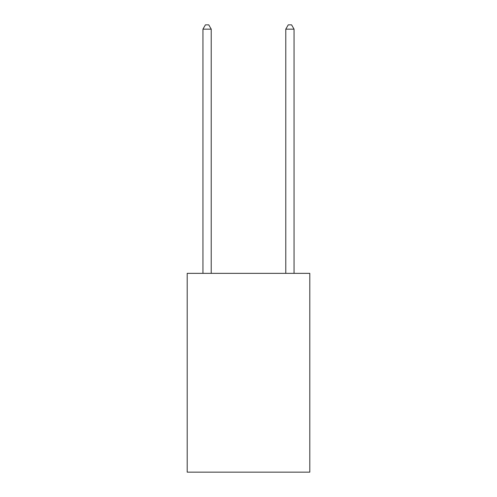 <?xml version="1.0" encoding="UTF-8"?>
<svg xmlns="http://www.w3.org/2000/svg" width="497" height="497" viewBox="0 0 497 497"><rect width="100%" height="100%" fill="white"/><g stroke="black" fill="none" stroke-linecap="round" stroke-linejoin="round"><path stroke-width="0.75" d="M309.799 273.35L309.799 472.15L187.201 472.15L187.201 273.35L309.799 273.35M211.225 273.35L211.225 29.155L202.944 29.155L202.944 273.35M202.944 29.155L205.429 24.85L208.74 24.85L211.225 29.155M294.056 273.35L294.056 29.155L285.775 29.155L285.775 273.35M285.775 29.155L288.26 24.85L291.571 24.85L294.056 29.155"/></g></svg>

